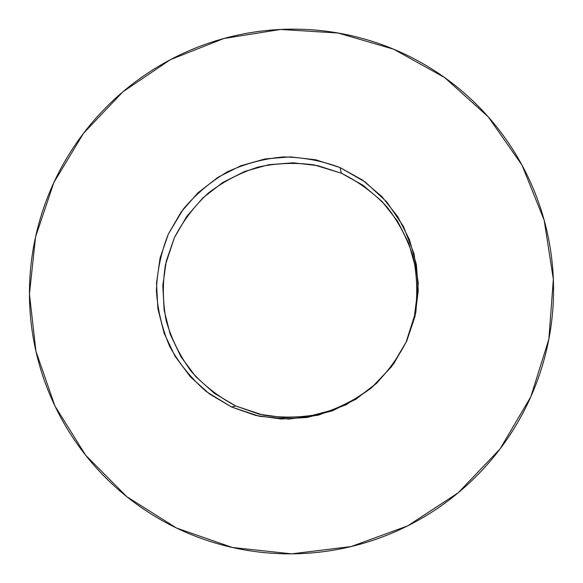<?xml version="1.0" encoding="UTF-8"?>
<svg xmlns="http://www.w3.org/2000/svg" width="583" height="583" viewBox="0 0 583 583"><rect width="100%" height="100%" fill="white"/><g stroke="black" fill="none" stroke-linecap="round" stroke-linejoin="round"><path stroke-width="0.87" d="M393.795 49.263L444.676 77.59L488.197 116.804L522.004 165.12L544.172 220.199L553.347 279.25L548.865 339.189L530.8 396.797L500.054 448.932L458.253 492.744L407.67 525.873L351.09 546.57L291.595 553.85L232.377 547.488L176.503 528.023L126.795 496.68L85.643 455.243L54.919 405.95L35.949 351.33L29.441 294.08L35.556 236.931L53.855 182.552L83.427 133.434L122.867 91.837L170.36 59.692L223.741 38.536L280.561 29.456L338.169 33.027L393.795 49.263C409.506 55.83 424.468 63.882 438.671 73.422C452.867 82.975 466.028 93.856 478.147 106.07C490.252 118.291 501.074 131.627 510.599 146.071C520.116 160.529 528.132 175.833 534.647 191.982C541.148 208.131 545.994 224.819 549.193 242.04C552.371 259.26 553.814 276.677 553.522 294.277C553.209 311.883 551.146 329.315 547.335 346.586C543.509 363.843 538 380.582 530.8 396.797C523.592 412.997 514.84 428.337 504.543 442.818C494.231 457.283 482.593 470.576 469.621 482.709C456.642 494.829 442.599 505.534 427.499 514.825C412.385 524.102 396.535 531.776 379.941 537.854C363.34 543.91 346.346 548.26 328.95 550.899C311.555 553.522 294.116 554.397 276.641 553.529C259.165 552.64 242.003 550.053 225.147 545.754C208.291 541.439 192.084 535.529 176.503 528.023C160.937 520.51 146.297 511.561 132.581 501.191C118.888 490.813 106.361 479.226 95.014 466.436C83.675 453.632 73.713 439.888 65.121 425.204C56.536 410.505 49.468 395.15 43.907 379.139C38.354 363.129 34.397 346.754 32.029 330.022C29.667 313.29 28.924 296.507 29.799 279.672C30.68 262.846 33.144 246.259 37.188 229.928C41.247 213.597 46.8 197.805 53.855 182.552C60.923 167.299 69.355 152.848 79.157 139.206C88.973 125.571 99.977 112.978 112.169 101.42C124.376 89.877 137.566 79.58 151.733 70.536C165.907 61.499 180.817 53.869 196.456 47.66C212.11 41.466 228.215 36.802 244.78 33.676C261.352 30.556 278.091 29.048 294.998 29.15C311.898 29.267 328.666 31.001 345.282 34.368C361.905 37.749 378.075 42.712 393.795 49.263M231.451 406.963L206.448 391.667C191.574 378.804 179.367 363.814 169.835 346.703C162.074 328.732 157.599 309.996 156.397 290.487C157.14 270.964 161.134 252.133 168.392 233.994L183.317 209.078C195.888 194.124 210.594 181.707 227.436 171.825C245.173 163.641 263.778 158.685 283.243 156.958C302.796 157.177 321.743 160.719 340.093 167.591L341.361 173.224L314.281 164.938C295.428 162.38 276.706 163.087 258.123 167.059C240.021 172.852 223.427 181.51 208.328 193.039C194.431 205.996 183.106 220.906 174.353 237.769L165.477 264.595C162.46 283.353 162.693 302.081 166.184 320.774C171.533 339.036 179.841 355.863 191.122 371.247C203.912 385.429 218.793 397.008 235.758 405.979L231.451 406.963L235.758 405.979L214.274 393.27L195.764 376.633L180.912 356.73L170.251 334.351L164.151 310.345L162.81 285.641L166.264 261.14L174.353 237.769L186.764 216.373L203.044 197.754L222.582 182.588L244.671 171.453L268.486 164.763L293.154 162.788L317.757 165.638L341.361 173.224L363.071 185.307L382.033 201.448L397.489 221.059L408.821 243.403L415.548 267.626L417.384 292.783L414.221 317.881L406.162 341.93L393.518 363.952L376.793 383.075L356.643 398.524L333.891 409.703L309.449 416.167L284.278 417.69L259.391 414.243L235.758 405.979L262.897 415.038C281.961 418.077 301.017 417.727 320.067 413.996C338.672 408.34 355.768 399.639 371.349 387.892C385.669 374.621 397.271 359.296 406.162 341.93L414.972 314.339C417.785 295.093 417.217 276.007 413.252 257.074C407.4 238.673 398.597 221.897 386.835 206.725C373.623 192.856 358.465 181.685 341.361 173.224L340.093 167.591L365.388 182.122L386.85 202.01L403.363 226.291L414.032 253.78L418.266 283.076L415.803 312.685L406.737 341.062L391.514 366.736L370.919 388.358L346.032 404.791L318.165 415.213L288.76 419.09L259.355 416.277L231.451 406.963L255.755 415.46L281.349 419.017L307.234 417.45L332.383 410.796L355.79 399.297L376.516 383.395L393.729 363.726L406.737 341.062L415.023 316.329L418.281 290.509L416.393 264.631L409.47 239.722L397.81 216.745L381.909 196.588L362.407 180.001L340.093 167.591L315.818 159.8L290.523 156.885L265.163 158.919L240.684 165.805L217.984 177.268L197.892 192.864L181.16 212.008L168.392 233.994L160.07 258.029L156.514 283.207L157.876 308.611L164.136 333.287L175.082 356.3L190.342 376.764L209.37 393.882L231.451 406.963"/></g></svg>
